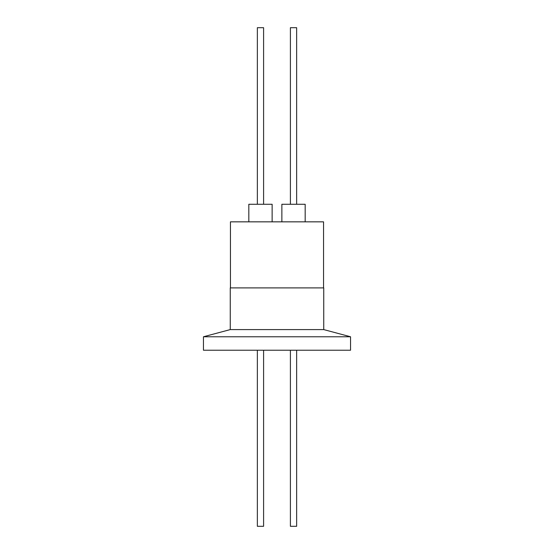<?xml version="1.0" encoding="UTF-8"?>
<svg xmlns="http://www.w3.org/2000/svg" width="554" height="554" viewBox="0 0 554 554"><rect width="100%" height="100%" fill="white"/><g stroke="black" fill="none" stroke-linecap="round" stroke-linejoin="round"><path stroke-width="0.83" d="M323.557 287.907L323.557 221.842L230.443 221.842L230.443 287.907M305.178 221.842L305.178 204.267L281.868 204.267L281.868 221.842M272.132 204.267L272.132 221.842L272.132 204.267L248.822 204.267L248.822 221.842M263.593 27.7L263.593 204.267L263.593 27.7L257.361 27.7L257.361 204.267M296.639 204.267L296.639 27.7L290.407 27.7L290.407 204.267M230.256 329.588L323.744 329.588L323.744 287.907L230.256 287.907L230.256 329.588L203.457 336.77L203.457 350.232L350.543 350.232L350.543 336.77L203.457 336.77M263.593 526.3L263.593 350.232L263.593 526.3L257.361 526.3L257.361 350.232M290.407 350.232L290.407 526.3L296.639 526.3L296.639 350.232M323.744 329.588L350.543 336.77"/></g></svg>
